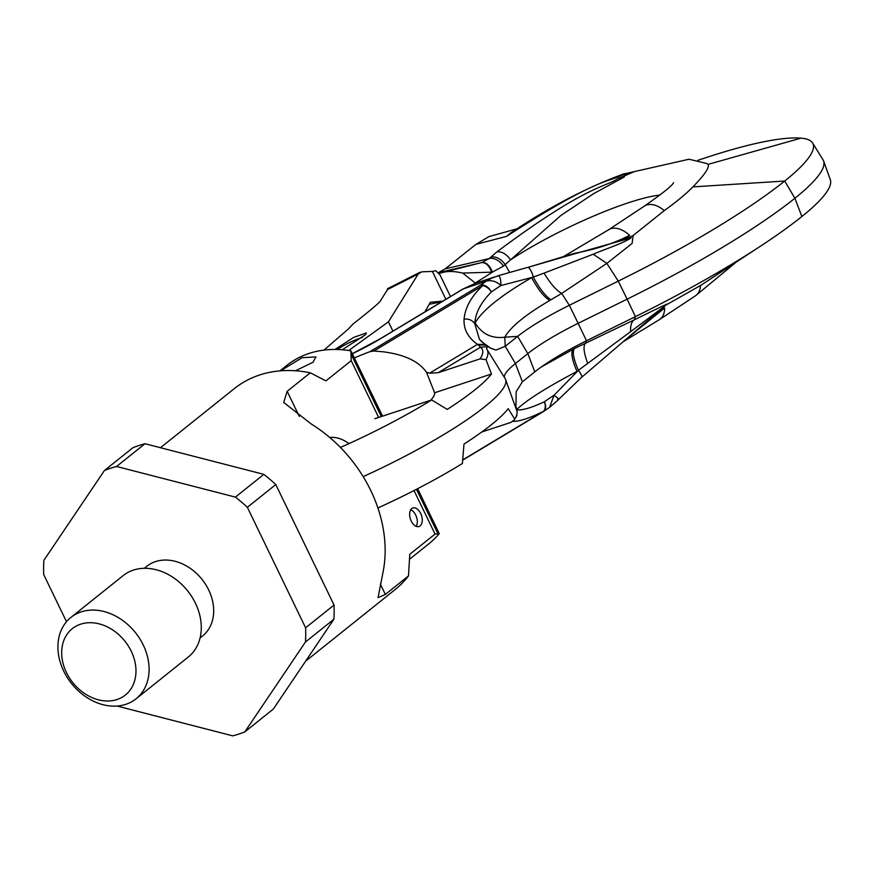 <?xml version="1.0" encoding="UTF-8"?>
<svg xmlns="http://www.w3.org/2000/svg" width="874" height="874" viewBox="0 0 874 874"><rect width="100%" height="100%" fill="white"/><g stroke="black" fill="none" stroke-linecap="round" stroke-linejoin="round"><path stroke-width="1.31" d="M66.5 621.72L43.7 574.546A149.869 117.466 51.3 0 1 43.864 560.354L104.454 470.485A149.869 117.466 51.3 0 1 116.57 466.487L235.412 497.109A149.869 117.466 51.3 0 1 247.364 507.313L305.605 627.805A149.869 117.466 51.3 0 1 305.452 641.997L244.851 731.866A149.869 117.466 51.3 0 1 232.746 735.853L117.05 706.05M200.059 638.009L202.539 636.021A44.629 34.982 -128.7 0 0 205.63 584.455A44.629 34.982 -128.7 0 0 155.528 561.6A44.629 34.982 -128.7 0 0 146.766 566.319L144.286 568.308M305.452 641.997L333.89 619.24L273.289 709.109L244.851 731.866M305.605 627.805L334.043 605.048A149.869 117.466 51.3 0 1 333.89 619.24M235.412 497.109L263.85 474.363A149.869 117.466 51.3 0 1 275.791 484.557L247.364 507.313M275.791 484.557L334.043 605.048M104.454 470.485L132.892 447.728A149.869 117.466 51.3 0 1 144.997 443.73L116.57 466.487M144.997 443.73L263.85 474.363M136.071 698.807L188.271 657.04A52.123 40.859 -128.7 0 0 191.876 596.822A52.123 40.859 -128.7 0 0 133.351 570.121A52.123 40.859 -128.7 0 0 123.125 575.638L70.936 617.405A52.123 40.859 -128.7 0 0 67.32 677.623A52.123 40.859 -128.7 0 0 125.845 704.324A52.123 40.859 -128.7 0 0 136.071 698.807A52.123 40.859 -128.7 0 0 139.687 638.588A52.123 40.859 -128.7 0 0 81.162 611.887A52.123 40.859 -128.7 0 0 70.936 617.405M117.04 699.517A42.487 33.299 -128.7 0 0 131.209 651.163A42.487 33.299 -128.7 0 0 80.616 624.189A42.487 33.299 -128.7 0 0 66.435 672.543A42.487 33.299 -128.7 0 0 117.04 699.517M160.455 447.717L234.276 388.646A128.686 100.86 51.3 0 1 259.523 375.022A128.686 100.86 -128.7 0 1 310.292 372.805L325.936 380.878L351.217 360.656L378.661 417.433M305.572 661.236L395.081 589.6A128.686 100.86 -128.7 0 0 408.486 575.933L385.358 594.429L380.365 584.105M414.014 490.565L435.044 534.069L409.775 554.291L408.486 575.933M420.143 525.897A9.778 5.823 71.7 0 0 421.115 514.404A9.778 5.823 71.7 0 0 412.889 507.947A9.778 5.823 71.7 0 0 411.763 508.559A9.778 5.823 71.7 0 0 410.791 520.052A9.778 5.823 71.7 0 0 419.017 526.509A9.778 5.823 71.7 0 0 420.143 525.897M299.323 416.45L287.164 391.312L283.679 402.422L311.231 423.977A128.686 100.86 51.3 0 1 382.987 572.426L378.06 597.663L385.358 594.429M287.164 391.312L310.292 372.805M348.988 443.599A52.123 31.082 71.7 0 0 329.771 437.513M279.942 370.882L286.661 365.507A114.024 89.377 51.3 0 1 350.9 350.878L351.217 360.656M295.467 370.762L313.001 362.273L315.951 356.92L302.098 357.706L280.587 370.827M382.572 416.144L350.9 350.878M435.044 534.069L439.251 533.653A114.024 89.377 51.3 0 1 429.145 543.562L409.502 559.284M439.251 533.653L417.641 488.697M410.736 509.761A9.778 5.823 -108.3 0 1 416.516 517.047A9.778 5.823 -108.3 0 1 416.21 526.345M697.889 160.303L705.788 157.702A268.307 46.617 154.2 0 1 801.01 138.147A204.254 35.495 -25.8 0 1 812.569 142.975L823.035 159.8A206.351 35.856 -25.8 0 1 823.614 160.991A206.351 35.856 -25.8 0 1 794.892 198.256L801.862 216.534A204.254 35.495 -25.8 0 0 830.3 179.651L823.614 160.991M622.736 174.243L689.007 159.232L706.968 163.536L707.995 164.41C709.754 167.262 704.717 174.756 692.896 186.894L784.71 181.038A204.254 35.495 -25.8 0 0 812.569 142.975M673.57 182.688C672.335 185.561 662.612 193.373 644.378 206.111A26.067 15.71 56.5 0 1 664.273 210.59C676.389 201.894 685.937 193.995 692.896 186.894M624.484 173.631C587.241 187.189 549.145 207.083 510.187 233.336L506.461 236.406C600.274 175.903 609.648 182.087 622.255 174.997L633.716 171.861L617.35 178.952C604.742 187.265 585.132 185.922 496.924 251.865C501.72 251.308 506.275 253.952 510.613 259.797L561.021 215.365L593.599 193.689L624.342 176.898L624.484 173.642L621.611 174.647M506.461 236.406L475.904 244.392L445.237 268.831L489.2 258.562A181.202 41.154 -30 0 0 490.784 257.164L496.924 251.865M490.784 257.164A13.034 8.554 48.3 0 1 505.183 264.603L509.717 272.502M659.979 195.077A107.284 18.638 -25.8 0 0 510.613 259.797L503.479 266.1A13.034 8.412 48.7 0 0 489.2 258.562L481.836 262.528C486.25 262.145 489.757 265.357 492.368 272.142L503.479 266.1M527.503 267.499L574.294 253.362C595.598 249.429 614.018 243.42 629.542 235.314L622.419 239.902L631.181 237.87C621.906 243.846 605.769 248.795 593.206 254.236L544.032 273.114C550.369 283.558 556.246 290.332 561.687 293.424L549.724 300.503C525.645 314.596 510.656 326.832 504.757 337.2L505.238 346.301L496.028 350.07L490.675 348.256L486.031 345.121M624.375 239.476L633.137 235.532L632.099 243.464L606.862 263.38L561.687 293.424L569.324 305.288A80.299 13.951 -25.8 0 0 517.637 336.381L505.5 346.082M664.273 210.59L633.137 235.532M574.294 253.362L564.932 256.628M352.397 353.719A63.857 11.1 -25.8 0 0 380.474 338.73L463.329 288.901L475.456 283.274L462.881 289.054A5.211 2.393 59 0 1 463.329 288.901L486.37 281.144C491.527 279.888 496.377 281.352 500.922 285.547A104.257 18.114 -25.8 0 0 491.341 291.992A9.778 6.38 -133.5 0 0 482.743 285.579L373.919 351.02L369.931 351.665A85.728 14.891 -25.8 0 0 354.407 357.892M491.876 278.041L486.217 281.199M498.53 275.725L497.918 275.9C499.862 275.594 500.868 278.806 500.922 285.547L533.315 277.08A9.778 2.83 -106.2 0 0 527.721 267.433M550.981 299.782C545.409 296.122 539.52 288.562 533.315 277.08L544.032 273.114M574.032 253.995L631.181 237.87M593.206 254.236L606.862 263.38L618.268 281.122A258.529 44.924 -25.8 0 0 784.71 181.038L794.892 198.256A260.638 45.284 -25.8 0 1 627.106 299.159L618.268 281.122L569.324 305.288L578.151 323.325L627.106 299.159L635.431 316.617A258.529 44.924 -25.8 0 0 761.8 245.31A258.529 44.924 -25.8 0 0 801.862 216.534M516.873 228.846L488.97 236.592L475.904 244.392M438.595 272.535L445.237 268.831M475.554 283.242L462.696 273.07L492.368 272.142A192.455 33.441 -25.8 0 1 475.358 282.925M541.367 366.938L574.535 348.497L634.185 319.906C661.334 306.566 672.128 301.508 666.589 304.72L700.5 285.525L761.8 245.31M663.027 307.539L657.609 312.695L664.655 307.943L625.434 339.767M485.966 281.428A114.024 19.818 -25.8 0 0 480.558 285.132A9.778 4.479 59 0 1 482.743 285.579C471.37 296.341 465.154 307.517 464.072 319.13C463.482 329.247 467.972 337.648 477.543 344.345L485.081 344.52M430.653 400.27A80.244 13.94 -25.8 0 0 434.607 392.776L426.523 372.313C418.919 361.366 404.443 354.527 383.085 351.785L373.919 351.02M426.523 372.313L429.637 373.154L438.038 372.75L480.11 358.864L486.01 359.662C488.369 355.041 488.588 351.49 486.665 348.999L487.026 349.513M481.967 342.018L479.422 339.287L474.757 323.675C472.331 320.146 468.759 318.628 464.072 319.13M549.724 300.503C543.923 296.876 537.903 289.25 531.665 277.648C501.13 295.346 482.295 310.412 475.15 322.867L474.757 323.675C475.347 313.056 480.875 302.491 491.341 291.992A9.778 6.621 54.9 0 0 480.558 285.132L369.931 351.665M475.15 322.867C481.891 334.054 491.756 338.839 504.757 337.2L517.637 336.381L527.82 353.599L534.79 371.865L522.39 381.796L515.42 363.518A78.19 13.591 -25.8 0 0 504.527 377.634A78.19 13.591 -25.8 0 0 504.538 377.655M574.535 348.497C572.099 351.359 573.388 358.635 578.391 370.336L587.689 363.409C583.668 352.462 582.991 345.656 585.646 342.979L586.487 340.784L635.431 316.617L634.185 319.906C631.476 321.829 630.285 325.74 630.624 331.65L664.316 306.413M512.918 421.344L513.497 421.366C520.15 421.29 530.157 417.936 543.519 411.304A9.778 6.763 -116.4 0 0 544.404 401.756A104.257 18.114 154.2 0 1 553.985 395.31L578.391 370.336A9.778 2.119 -130.6 0 1 581.658 377.295L662.033 308.391M377.896 507.969A146.1 25.39 -25.8 0 0 462.401 463.482L463.985 444.068A147.804 25.685 154.2 0 0 508.22 408.671L514.699 419.007L514.12 420.121L510.831 422.415L481.771 432.007M363.18 476.625A149.869 26.045 -25.8 0 0 505.653 379.644L517.222 411.927L516.381 416.527L514.699 419.007M505.653 379.644A149.869 26.045 -25.8 0 0 505.238 378.77L487.026 349.524M340.423 447.444A146.1 25.39 -25.8 0 0 431.68 399.931L447.226 409.403A147.804 25.685 -25.8 0 0 491.461 374.006L486.01 359.662M431.68 399.931L374.815 418.712M513.497 421.366L517.037 415.084M522.39 381.796L516.163 391.716L515.933 408.344M489.648 347.481L487.55 346.607L486.479 348.726M487.55 346.607L480.449 347.251C483.683 349.578 483.573 353.446 480.11 358.864M434.607 392.776L491.461 374.006M438.038 372.75L480.449 347.251L478.373 344.979L485.955 345.099M429.637 373.154L477.543 344.345L478.373 344.979M496.028 350.07L490.347 348.027M505.238 346.301L515.42 363.518L527.82 353.599A78.19 13.591 -25.8 0 1 578.151 323.325L586.487 340.784A80.299 13.951 -25.8 0 0 547.233 362.928A80.299 13.951 -25.8 0 0 534.79 371.865M573.246 349.163C570.635 352.124 571.88 359.553 576.993 371.417C545.868 387.903 525.864 400.565 516.971 409.393L516.458 409.939C522.423 410.43 531.731 407.699 544.404 401.756A9.778 6.621 -125.1 0 1 543.442 411.556L543.442 411.556A9.778 6.621 -125.1 0 1 543.06 411.796M515.966 406.803L516.971 409.393M587.689 363.409L630.624 331.65M462.739 459.888L543.519 411.304A9.778 4.479 59 0 1 542.852 411.938A9.778 9.778 0 0 0 543.442 411.556L549.593 407.35L553.985 395.31C558.77 398.566 559.961 399.899 557.568 399.298M440.245 273.059L481.672 262.561L440.135 273.147C446.232 270.973 453.759 270.951 462.696 273.07M481.399 262.648C485.704 262.266 489.112 265.445 491.647 272.164M439.152 273.333L440.409 273.038L439.218 273.42M387.597 288.879A56.799 22.986 68.7 0 0 387.543 288.748L387.586 289.512L387.543 288.748L387.586 289.512L418.231 273.999L388.427 321.818L348.693 350.518M323.948 350.103L348.409 328.952L352.899 324.145C371.374 309.604 380.594 301.738 380.583 300.569L387.586 289.512M441.741 301.77L429.2 304.294M450.46 296.515A6.511 2.633 68.7 0 0 450.383 296.341L439.961 274.797L435.798 270.743L432.39 271.432L445.86 299.29M442.79 301.137L430.336 302.273L424.917 311.887M432.39 271.432L421.771 271.814L418.231 273.999M342.237 349.764L365.365 334.808L366.37 332.928L353.599 337.43L334.993 349.447M337.462 349.491A19.545 3.398 154.2 0 1 362.284 337.517M381.304 416.559L351.403 354.713M437.896 533.632L416.461 489.298M707.995 164.41L801.01 138.147M563.664 257A26.067 6.752 -118.5 0 0 562.452 257.207L608.501 229.829A26.067 15.71 56.5 0 1 629.542 235.314M438.672 272.622L480.733 262.801M700.5 285.525A26.067 15.71 56.5 0 1 695.453 295.816L659.575 319.534L623.075 341.789M664.655 307.943A26.067 15.71 56.5 0 1 659.575 319.534M380.474 338.73A5.211 2.393 -121 0 0 380.026 338.883L352.353 353.642M388.427 321.818L392.929 331.115M608.501 229.829L644.378 206.111M475.423 283.285L494.564 276.96M498.093 275.758L527.699 267.368M527.601 267.455L575.136 253.668M735.941 262.342L695.453 295.816M462.881 289.054L380.026 338.883M485.103 344.487L479.345 339.276M491.232 278.325L498.082 275.834M665.715 305.201L664.469 306.304M627.914 337.648L628.635 337.036M482.219 342.204L489.473 347.24M485.966 345.088L485.114 344.531M581.505 377.382L558.562 399.473M462.717 460.128L542.852 411.938M549.593 407.35L558.726 399.484M516.403 416.494L514.109 420.11M561.895 257.513L562.452 257.207M419.946 272.295L387.575 288.682"/></g></svg>
